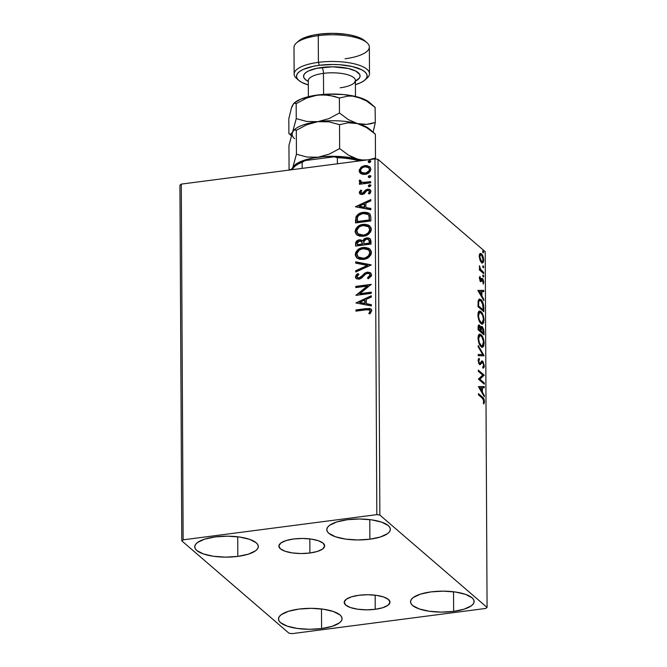 <?xml version="1.0" encoding="UTF-8"?>
<svg xmlns="http://www.w3.org/2000/svg" width="667" height="667" viewBox="0 0 667 667"><rect width="100%" height="100%" fill="white"/><g stroke="black" fill="none" stroke-linecap="round" stroke-linejoin="round"><path stroke-width="1" d="M375.238 609.304L375.162 595.189L375.238 609.304L366.433 609.83L357.729 609.213L350.45 607.545L345.706 605.069L344.214 602.176L346.215 599.291L351.392 596.873L358.954 595.272A22.886 7.545 -0.3 0 1 389.987 602.168A22.886 7.545 -0.3 0 1 375.238 609.304A22.886 7.545 -0.3 0 1 344.205 602.409A22.886 7.545 -0.3 0 1 358.954 595.272L367.759 594.739L376.471 595.356L383.75 597.032L388.494 599.5L389.978 602.401L387.986 605.277L382.808 607.704L375.238 609.304M309.905 553.01L309.83 538.903L309.905 553.01L301.1 553.543L292.396 552.926L285.117 551.259L280.373 548.783L278.881 545.889L280.882 543.005L286.06 540.587L293.622 538.986A22.886 7.545 -0.3 0 1 324.654 545.881A22.886 7.545 -0.3 0 1 309.905 553.01A22.886 7.545 -0.3 0 1 278.873 546.123A22.886 7.545 -0.3 0 1 293.622 538.986L302.426 538.452L311.139 539.069L318.417 540.745L323.161 543.213L324.646 546.115L322.653 548.991L317.475 551.417L309.905 553.01M237.827 556.395L237.727 536.793L237.827 556.395L225.596 557.137L213.507 556.278L203.402 553.952L196.807 550.517L195.173 548.541L194.747 546.498L195.531 544.455L197.515 542.496L204.702 539.136L215.216 536.91A31.791 10.48 -0.3 0 1 258.312 546.49A31.791 10.48 -0.3 0 1 237.827 556.395A31.791 10.48 -0.3 0 1 194.731 546.823A31.791 10.48 -0.3 0 1 215.216 536.91L227.447 536.176L239.536 537.027L249.65 539.353L256.236 542.788L257.871 544.764L258.304 546.807L257.512 548.849L255.528 550.809L248.341 554.177L237.827 556.395M453.652 611.372L453.543 591.771L453.652 611.372L441.412 612.114L429.323 611.255L419.218 608.929L412.631 605.503L410.989 603.527L410.564 601.476L411.356 599.433L413.332 597.482L420.518 594.114L431.032 591.887A31.791 10.48 -0.3 0 1 474.129 601.467A31.791 10.48 -0.3 0 1 453.652 611.372A31.791 10.48 -0.3 0 1 410.547 601.801A31.791 10.48 -0.3 0 1 431.032 591.887L443.263 591.154L455.353 592.013L465.466 594.33L472.053 597.765L473.687 599.741L474.12 601.792L473.328 603.827L471.344 605.786L464.157 609.154L453.652 611.372M321.594 628.556L321.486 608.954L321.594 628.556L309.363 629.298L297.265 628.439L287.16 626.113L280.574 622.686L278.939 620.71L278.506 618.659L279.298 616.616L281.274 614.657L288.469 611.297L298.974 609.071A31.791 10.48 -0.3 0 1 342.071 618.651A31.791 10.48 -0.3 0 1 321.594 628.556A31.791 10.48 -0.3 0 1 278.489 618.984A31.791 10.48 -0.3 0 1 298.974 609.071L311.206 608.337L323.295 609.196L333.408 611.514L339.995 614.949L341.629 616.925L342.063 618.976L341.271 621.01L339.286 622.97L332.099 626.338L321.594 628.556M369.885 539.211L369.785 519.61L369.885 539.211L357.654 539.953L345.564 539.094L335.459 536.768L328.864 533.333L327.23 531.357L326.805 529.315L327.589 527.272L329.573 525.313L336.76 521.953L347.274 519.726A31.791 10.48 -0.3 0 1 390.37 529.306A31.791 10.48 -0.3 0 1 369.885 539.211A31.791 10.48 -0.3 0 1 326.788 529.64A31.791 10.48 -0.3 0 1 347.274 519.726L359.505 518.993L371.594 519.843L381.707 522.169L388.294 525.604L389.928 527.58L390.362 529.623L389.57 531.666L387.585 533.625L380.398 536.993L369.885 539.211M379.865 515.074L378.006 159.338L485.217 251.709L487.077 607.437L379.865 515.074L376.83 514.632L183.142 539.836L181.282 184.109L374.962 158.904L376.83 514.632L183.142 539.836L181.783 540.845L288.994 633.216L292.038 633.65L485.718 608.446L487.077 607.437L379.865 515.074L376.83 514.632L374.962 158.904L181.282 184.109L179.923 185.118L181.783 540.845L288.994 633.216L292.038 633.65L485.718 608.446L487.077 607.437L485.217 251.709L378.006 159.338L374.962 158.904L378.006 159.338L379.865 515.074M479.957 260.122L482.241 262.998L483.183 262.515L483.625 261.064L482.9 256.136L480.649 253.402L479.64 254.035L479.273 255.361L479.957 260.122L481.491 262.598L482.458 262.998L483.667 260.105C483.4 256.928 482.658 254.836 481.441 253.819L479.923 253.668L479.231 256.286L479.957 260.122M483.667 273.612L483.658 272.411L480.315 269.018L479.431 265.791L480.007 269.268L479.373 268.726L479.381 269.918L483.667 273.612L483.658 272.411L480.749 269.718L479.431 265.791L480.007 269.268L479.373 268.726L479.381 269.918L483.667 273.612M479.348 278.147L480.657 281.524L481.316 281.449L482.158 279.74L482.808 280.107L483.216 284.15L483.775 281.891L482.966 279.106L481.874 278.414L480.457 280.182L479.948 276.363L479.348 278.147L480.482 281.399L481.14 281.582L482.566 279.815L483.216 284.15L483.783 282.191L482.533 278.598L481.874 278.414L480.457 280.182L479.948 276.363L479.348 278.147M483.842 308.104L483.592 304.911L482.474 301.692L480.757 299.516L479.006 299.208L478.114 301.176L478.006 306.67L483.867 311.722L483.842 308.104L483.242 308.179L483.842 308.104C483.608 303.768 482.65 300.959 480.957 299.683L479.465 299.033L478.181 300.792L478.006 306.67L483.867 311.722L483.842 308.104M478.481 325.254L479.548 325.279C478.623 324.504 478.139 325.279 478.114 327.614L478.122 329.815L483.984 334.867L483.7 329.431L482.283 326.647L481.391 326.463L480.799 327.814L479.898 325.663L478.723 325.046L478.122 329.815L483.984 334.867L483.967 331.757L482.283 326.647L481.624 326.38M484.092 355.819L478.206 345.581L478.214 346.882L482.683 354.494L478.256 354.452L478.256 355.753L484.092 355.619L478.206 345.581L478.214 346.882L482.683 354.494L478.256 354.452L478.256 355.753L484.092 355.819M484.234 382.95L479.873 379.198L484.2 375.171L478.331 370.118L478.339 371.319L482.716 375.087L478.381 379.098L484.242 384.15L484.234 382.95L483.358 383.392L484.234 382.95L479.873 379.198L484.2 375.171L478.331 370.118L478.339 371.319L482.716 375.087L478.381 379.098L484.242 384.15L484.234 382.95M482.366 398.224L483.683 399.975L483.367 403.051L483.825 404.052L484.484 401.467L483.717 398.499L478.456 393.663L478.464 394.864L482.366 398.224L483.883 401.184L483.367 403.051L483.825 404.052L484.484 401.692C484.167 399.049 483.475 397.515 482.416 397.073L478.456 393.663L478.464 394.864L482.366 398.224M478.422 386.677L484.309 396.723L484.3 395.414L482.416 392.196L482.391 387.827L484.267 387.844L484.259 386.543L478.422 386.677L484.309 396.723L484.3 395.414L482.416 392.196L482.391 387.827L484.267 387.844L484.259 386.543L478.422 386.677M481.374 362.314L480.315 363.54L481.19 363.432L482.116 362.248L481.241 362.364L482.691 362.356L483.7 365.383L482.733 366.983L483.033 368.209L484.3 365.816L482.975 361.447L481.657 361.039L480.157 363.182L479.481 363.165L478.748 361.322L479.473 359.521L478.939 358.379L478.131 360.422L479.039 363.823L480.298 364.591L482.541 362.248L483.675 364.899L483.592 366.175L482.733 366.983L483.033 368.209L484.05 367.384L484.3 365.816L483.658 365.9L484.3 365.816L482.691 361.164L481.966 360.905M481.157 346.732L482.691 347.265L483.9 345.748L483.867 340.453L481.591 335.268L480.015 334.15L479.048 334.425L478.297 335.718L478.039 338.853L479.673 344.764L481.157 346.732L482.524 347.299L484.184 343.355C483.775 338.978 482.741 336.101 481.065 334.734L479.648 334.142L478.014 338.144C478.439 342.513 479.481 345.373 481.157 346.732M481.032 323.587L482.566 324.12L483.775 322.603L483.742 317.309L481.474 312.123L479.89 311.005L478.923 311.281L478.172 312.573L477.922 315.708L479.556 321.619L481.032 323.587L482.399 324.154L484.059 320.21C483.658 315.833 482.616 312.956 480.94 311.589L479.531 310.997L477.897 314.999C478.314 319.368 479.365 322.228 481.032 323.587M477.914 290.512L483.808 300.55L483.8 299.241L481.916 296.023L481.891 291.654L483.758 291.671L483.75 290.37L477.914 290.512L483.808 300.55L483.8 299.241L481.916 296.023L481.891 291.654L483.758 291.671L483.75 290.37L477.914 290.512M483.275 277.047L483.708 275.996L482.941 275.021L483.1 276.847L483.758 276.471L483.258 275.054L482.775 275.629L483.275 277.047L483.758 276.471L482.966 276.572L483.758 276.471M483.225 267.867L483.658 266.817L482.891 265.841L483.058 267.667L483.708 267.292L483.216 265.875L482.733 266.45L483.225 267.867L483.708 267.292L482.916 267.392L483.708 267.292M483.141 252.901L483.583 251.859L482.816 250.875L482.975 252.701L483.625 252.326L483.133 250.909L482.65 251.484L483.141 252.901L483.625 252.326L482.841 252.426L483.625 252.326M361.039 173.728L362.948 174.37L366.041 174.179L368.859 172.803L370.285 171.227L370.81 169.226L370.268 167.367L366.983 165.591L364.465 165.683L361.914 166.633L359.28 169.768L359.288 171.694L360.288 173.212L365.041 174.37C368.234 173.987 370.16 172.269 370.81 169.226L369.701 166.742L364.991 165.591L360.997 167.275L359.163 170.744L361.039 173.728M370.685 182.825L370.677 181.624L363.031 182.433L360.914 181.724L360.797 180.49L359.596 180.073L359.221 180.907L359.596 181.999L361.08 182.875L359.421 183.091L359.43 184.292L370.685 182.825L370.677 181.624L363.031 182.433L360.989 181.799L360.797 180.49L359.596 180.073L359.213 181.032L359.788 182.191L361.08 182.875L359.421 183.091L359.43 184.292L370.685 182.825M359.271 192.613L360.272 194.222L362.69 194.422L364.415 193.555L366.658 190.82L368.359 190.403L369.543 191.621L368.367 193.422L369.418 193.972L370.502 192.796L370.91 191.02L369.826 189.545L367.951 189.178L365.925 189.828L362.448 193.263L360.805 192.838L360.772 191.854L361.831 190.67L360.864 190.095L359.421 191.879L359.605 192.896L361.197 190.378L360.864 190.095L359.271 192.613L359.88 193.955L362.239 194.506L363.974 193.897L366.658 190.82L367.725 190.395L369.159 190.779L369.543 191.621L368.367 193.422L369.418 193.972L370.927 191.312L370.277 189.853L367.659 189.203L365.925 189.828L362.181 193.313L360.655 192.354L361.831 190.67L360.864 190.095L361.772 190.72L361.197 190.378L359.605 192.896L359.271 192.613M370.869 217.317L370.035 214.149L367.934 212.715L364.682 212.223L360.355 213.056L358.179 214.215L356.128 216.55L355.478 222.936L370.885 220.935L370.869 217.317L369.51 213.607L363.323 212.331C360.163 212.565 357.729 214.057 356.003 216.808L355.478 222.936L370.885 220.935L370.869 217.317M362.706 240.804L359.388 239.803L359.721 240.087L356.662 241.621L355.928 244.172C356.028 241.787 357.295 240.428 359.721 240.087L359.388 239.803C356.962 240.137 355.694 241.496 355.586 243.88L355.603 246.081L371.01 244.08L370.435 239.136L368.918 238.061L366.6 237.861L364.232 238.769L362.673 240.829L360.313 239.761L357.229 240.562L355.769 242.371L355.603 246.081L371.01 244.08L370.994 240.97L370.035 238.703L366.6 237.861L362.673 240.829L362.331 240.487L362.665 240.779M371.119 265.032L355.686 261.848L355.686 263.148L367.4 265.416L355.728 270.719L355.736 272.019L371.119 264.832L355.686 261.848L355.686 263.148L367.4 265.416L355.728 270.719L355.736 272.019L371.119 265.032M371.261 292.163L359.796 293.655L371.219 284.384L355.811 286.385L355.819 287.585L367.309 286.093L355.861 295.364L371.269 293.363L371.261 292.163L359.796 293.655L371.219 284.384L355.811 286.385L355.819 287.585L367.309 286.093L355.861 295.364L371.269 293.363L371.261 292.163M366.191 309.796L368.568 309.621L369.885 310.18L370.11 311.356L368.801 313.44L369.993 313.89L371.744 310.505L371.185 309.188L369.751 308.446L355.936 309.93L355.945 311.13L366.191 309.796L369.735 310.038L369.952 311.756L368.801 313.44L369.993 313.89L371.752 310.722L371.027 309.029L366.341 308.579L355.936 309.93L355.945 311.13L366.191 309.796M355.895 302.951L371.327 305.936L371.327 304.627L366.375 303.668L366.358 299.3L371.286 297.057L371.277 295.756L355.895 302.951L371.327 305.936L371.327 304.627L366.375 303.668L366.358 299.3L371.286 297.057L371.277 295.756L355.895 302.951M371.561 274.846L370.143 272.578L367.375 272.103L364.641 273.228L360.672 277.205L358.904 277.997L356.987 277.03L357.137 275.938L358.913 274.345L357.962 273.528L356.228 274.912L355.394 277.189L356.578 278.831L359.588 279.073L361.697 277.972L365.849 273.895L368.292 273.32L369.476 273.904L369.985 275.137L369.059 276.813L367.425 277.914L368.217 278.781L371.261 276.138L371.561 274.846L370.702 272.97L367.375 272.103L358.904 277.997L357.362 277.63L356.945 276.688L358.913 274.345L357.962 273.528L355.369 276.872L356.153 278.539L358.979 279.19L361.322 278.264L365.849 273.895L367.359 273.303L369.368 273.803L369.985 275.137L367.425 277.914L368.217 278.781L371.561 274.846M363.448 259.438L367.492 258.121L370.685 255.136L371.402 253.093L371.244 251.034L368.609 248.207L364.699 247.374L360.539 248.166L357.996 249.608L355.728 252.343L355.311 255.278L356.595 257.679L359.563 259.246L363.448 259.438C367.834 258.921 370.502 256.57 371.444 252.384L369.918 249.074L363.307 247.474C358.863 247.974 356.178 250.35 355.253 254.586L356.82 257.887L363.448 259.438M363.323 236.293L367.367 234.976L370.56 231.983L371.286 229.948L371.119 227.889L368.492 225.062L364.574 224.229L360.422 225.021L357.871 226.463L355.603 229.198L355.186 232.133L356.47 234.534L359.438 236.101L363.323 236.293C367.709 235.776 370.377 233.425 371.327 229.24L369.793 225.93L363.19 224.329C358.746 224.829 356.053 227.205 355.127 231.441L356.703 234.742L363.323 236.293M355.394 206.778L370.827 209.763L370.819 208.454L365.875 207.504L365.849 203.127L370.777 200.884L370.777 199.583L355.394 206.778L370.827 209.763L370.819 208.454L365.875 207.504L365.849 203.127L370.777 200.884L370.777 199.583L355.394 206.778M368.793 186.635L368.334 185.926L369.618 186.752L370.902 185.593L370.052 184.759L368.759 185.118L368.359 186.143L369.176 186.76L370.902 185.593L370.635 185.017L370.969 185.309M370.852 176.413L369.56 175.579L369.893 175.871L368.284 176.747L369.568 177.58L370.727 176.855L370.41 175.721L369.118 175.696L368.309 176.522L368.718 177.439L369.568 177.58L370.852 176.413L370.585 175.838L370.919 176.13M370.769 161.447L369.485 160.614L369.818 160.905L368.543 162.073L369.818 160.905L369.485 160.614L368.201 161.781L369.493 162.615L370.652 161.898L370.335 160.755L369.043 160.73L368.234 161.556L368.643 162.481L369.493 162.615L370.769 161.447L370.502 160.872L370.844 161.164M371.527 309.48L370.093 308.729L367.409 308.779L356.27 310.222L356.278 311.089L355.936 309.93L366.341 308.579L371.185 309.18M369.977 310.255L370.452 311.647L369.134 313.732L370.51 311.231L369.893 310.197M369.543 308.671L368.984 308.663M356.27 303.018L371.277 296.198L356.27 303.018M366.717 303.96L371.327 304.852L366.717 303.96M359.947 302.66L365.132 303.652L365.116 300.308L365.132 303.652L359.613 302.368L364.774 300.017L364.799 303.368L359.947 302.66M356.311 295.306L367.642 286.376L367.309 286.093L367.642 286.376L356.311 295.306M356.153 287.544L355.811 286.385L371.127 284.726L356.145 286.677L356.153 287.544M360.13 293.947L371.261 292.496L360.13 293.947M369.81 274.195L370.243 275.905L367.767 278.206L368.267 278.756L367.425 277.914L367.767 278.206L370.318 275.429L369.518 273.954M356.32 278.673L355.369 276.872L355.703 277.164L358.296 273.82L357.962 273.528L358.913 274.345L358.296 273.82L356.553 275.204M357.545 277.764L359.238 278.289L361.231 277.305L360.889 277.013L361.231 277.305L362.756 275.629L362.414 275.338L362.756 275.629L367.709 272.394L367.375 272.103L370.86 273.12M370.477 272.87L368.442 272.344L366.291 272.786L360.297 277.964L358.554 278.289L357.454 277.622M364.374 273.995L363.807 274.512M356.562 275.196L355.703 277.164L356.436 278.781M355.786 277.78L356.045 278.322M356.07 271.869L355.728 270.719L367.734 265.699L356.061 271.01L356.07 271.869M356.02 263.215L355.686 261.848L371.077 265.049L356.02 262.131L356.02 263.215M356.995 258.029L355.586 254.877C356.512 250.634 359.196 248.266 363.648 247.765L370.085 249.225M355.769 253.452L355.811 256.228L357.345 258.337M355.811 256.228L356.011 256.728M370.068 249.216L367.717 248.007L364.34 247.699L360.88 248.449L358.312 249.908M357.245 250.892L356.061 252.643M368.826 250.1L370.027 251.834L370.168 253.485L367.984 256.845L365.958 257.987L362.656 258.613L360.488 258.346L358.279 257.12M358.304 257.145L363.773 258.529L359.154 257.679L357.529 256.353L356.828 254.327C357.629 250.959 359.788 249.074 363.315 248.674L368.543 249.858L369.868 252.635C369.084 255.97 366.942 257.846 363.432 258.246L363.773 258.529C367.275 258.129 369.418 256.261 370.202 252.926L369.868 252.635L368.517 255.761L365.624 257.695L363.432 258.246L358.121 256.995L356.87 253.768L359.071 250.367L361.105 249.225L364.432 248.591L366.6 248.858L368.718 250.017M362.673 240.829L363.006 241.12L366.933 238.152L366.6 237.861L370.193 238.853M370.527 239.136L368.509 238.161L366.316 238.269L364.065 239.478L363.006 241.12M369.935 238.678L368.509 238.161M363.632 239.97L363.282 240.529M357.562 240.854L356.937 241.329M369.726 241.421L369.418 243.088L363.69 243.83L364.265 240.445L366.9 239.036L369.443 240.312L369.76 243.372L363.69 243.83L363.865 241.296L366.608 239.061L368.751 239.595L369.751 242.004L368.909 239.745M361.797 241.737L362.448 244.33L357.512 244.972L357.17 243.438L359.421 240.995L361.506 241.479L362.448 243.713L361.656 241.629M362.106 243.43L362.448 244.33L362.106 243.43L362.114 244.039L357.178 244.681L362.448 244.33L357.178 244.681L357.47 242.104L358.979 241.079L361.464 241.446L362.106 243.43M368.751 239.595L369.418 243.088L363.69 243.83L369.76 243.372L369.751 242.004M356.878 234.884L355.461 231.732C356.395 227.489 359.079 225.121 363.523 224.621L369.96 226.08M355.644 230.298L355.686 233.083L357.229 235.193M355.686 233.083L355.895 233.583M369.943 226.071L367.592 224.862L364.215 224.546L360.755 225.304L358.187 226.763M357.12 227.747L355.936 229.49M368.701 226.955L369.91 228.689L370.043 230.34L367.859 233.7L365.841 234.834L362.531 235.468L360.363 235.201L358.154 233.975M358.187 234L363.648 235.384L359.029 234.534L357.404 233.208L356.712 231.182C357.504 227.814 359.671 225.93 363.19 225.529L368.426 226.713L369.743 229.49C368.959 232.825 366.817 234.701 363.315 235.092L363.648 235.384C367.15 234.984 369.301 233.117 370.077 229.782L369.743 229.49L368.401 232.616L365.508 234.551L363.315 235.092L357.996 233.85L356.745 230.615L358.946 227.222L360.989 226.08L364.307 225.446L366.475 225.713L368.593 226.872M369.935 213.965L367.65 212.806L365.016 212.515L361.531 213.065L358.512 214.507L356.161 217.55L355.811 222.895L355.469 220.577L356.336 217.092C358.062 214.34 360.505 212.848 363.665 212.623L369.676 213.757M368.868 213.257L368.276 213.006M368.084 214.466L369.018 215.866L369.635 220.227L368.884 215.499L369.301 219.943L357.053 221.536L357.387 217.459L358.796 215.383L362.464 213.673L366.075 213.573L368.084 214.466L369.218 215.791L369.635 220.227L357.387 221.828L369.635 220.227L357.387 221.828L357.462 217.25C358.779 214.949 360.739 213.715 363.332 213.532L368.109 214.491L369.218 215.791L368.276 214.641M355.769 206.845L370.777 200.025L355.769 206.845M366.208 207.787L370.819 208.679L366.208 207.787M359.446 206.487L364.624 207.479L364.607 204.135L364.624 207.479L359.113 206.195L364.274 203.844L364.29 207.195L359.446 206.487M361.147 193.13L360.655 192.354M360.989 192.646L362.514 193.605L363.532 193.18L363.198 192.896L363.532 193.18L364.691 191.838L364.349 191.546L364.691 191.838L366.258 190.112L365.925 189.828L367.659 189.203L370.427 189.995M369.518 191.087L369.86 192.179L368.701 193.705L369.885 191.913L369.31 190.929M360.055 194.089L359.605 192.896L360.255 194.272M370.544 190.087L369.126 189.495L367.1 189.703L363.29 193.338L361.314 193.305M369.66 189.611L368.568 189.453M368.334 185.926L369.943 185.051L368.334 185.926L368.593 186.502M370.902 185.593L369.61 184.759L370.777 185.176M370.794 185.184L369.101 185.409L368.784 186.627M359.763 184.242L359.421 183.091L361.414 183.167L359.755 183.383L359.763 184.242M359.972 182.333L359.213 181.032L359.546 181.324L359.596 180.073L360.714 180.632L359.93 180.365L359.58 181.065L360.18 182.533M361.172 181.941L363.365 182.725L370.685 181.958L366.266 182.525M365.299 182.633L361.247 182.016M368.284 176.747L368.543 177.322M369.893 175.871L370.727 175.996L369.893 175.871M360.472 173.362L359.163 170.744L359.496 171.035L361.331 167.567L360.997 167.275L364.991 165.591L369.868 166.892L367.317 165.875L364.274 166.083L361.781 167.225L359.938 169.21M359.613 170.043L359.621 171.978L360.622 173.503M368.826 167.817L369.743 170.077L368.251 172.344L364.624 173.52L361.347 172.219M361.531 172.428L365.374 173.462C367.759 173.212 369.226 171.953 369.768 169.701L369.426 169.41C368.893 171.669 367.425 172.92 365.041 173.178L361.364 172.294L360.539 170.569C361.13 168.309 362.623 167.05 365.007 166.792L368.576 167.609L369.768 169.701L368.743 167.759M368.201 161.781L368.467 162.356M364.774 300.017L364.799 303.368L359.613 302.368L364.774 300.017M364.274 203.844L364.29 207.195L359.113 206.195L364.274 203.844M365.007 166.792L368.492 167.534L369.401 169.034L369.001 170.894L365.791 173.036L362.148 172.795L360.664 171.302L360.997 169.076L362.79 167.492L365.007 166.792M483.016 398.966L478.464 394.539L481.532 397.19L482.416 397.073L481.532 397.19L482.883 398.699M483.833 401.776L484.484 401.692L483.833 401.776M483.55 402.651L483.433 403.185M483.4 403.285L483.55 402.626M478.422 386.602L484.259 386.543L483.375 386.66L483.383 387.835L483.375 386.66L478.422 386.602M481.791 387.902L482.391 387.827L481.791 387.902M481.532 391.204L481.532 391.988L481.532 391.204M481.707 392.288L482.416 392.196L481.707 392.288M483.6 395.506L484.3 395.414L483.6 395.506M479.831 387.802L481.791 387.819L481.807 391.17L481.107 391.262L481.807 391.17L479.831 387.802L479.131 387.894L481.791 387.819L481.807 391.17L479.831 387.802M478.339 370.994L483.317 375.288L484.2 375.171L483.317 375.288L484.2 375.446L483.317 375.554L478.998 379.306L479.873 379.198L478.998 379.306L483.358 383.066L478.998 379.306L483.317 375.288L478.339 370.994M482.808 368.026L483.392 366.55L482.95 367.876M482.116 362.248L482.691 362.356M481.566 361.105L482.691 361.164L480.24 363.098L478.739 363.265L479.481 363.165L478.731 360.955L478.164 361.03L479.473 359.521L478.598 359.638L478.397 358.963L478.598 359.638L479.473 359.521L479.106 358.279L478.131 360.422L479.515 364.382L480.407 364.541L481.19 363.432L480.315 363.54L479.523 364.657M479.515 364.382L480.407 364.541M478.598 359.638L478.147 359.98M480.24 363.098L479.481 363.165M478.606 363.282L479.356 363.207M482.691 361.164L481.816 361.281L482.533 362.248L481.541 361.097M479.665 364.532L481.107 362.448M478.256 354.577L482.683 354.494L478.256 354.577M482.499 354.519L483.216 355.728L484.092 355.619L483.216 355.811L482.499 354.519M479.231 334.292L481.065 334.734L480.182 334.851L481.241 336.093L479.131 334.267M480.115 345.506L481.149 345.531L479.315 342.471L478.614 338.603L478.981 336.368L480.232 335.468L481.916 336.918L483.508 341.712L482.258 345.998L481.149 345.531C479.806 344.447 478.956 342.138 478.614 338.603L478.031 338.686L478.614 338.603L479.932 335.459L481.065 335.926C482.424 337.018 483.258 339.336 483.575 342.88L483.567 343.422L484.184 343.355L483.567 343.438L482.75 345.773L480.057 345.448M483.175 345.206L482.074 347.265M481.807 347.382L483.233 344.789M482.683 346.623L483.016 345.865M481.574 336.643L481.232 336.076M481.866 345.89L480.473 345.806M478.106 336.485L479.348 335.584M479.932 335.459L478.139 336.41M480.265 345.648L482.258 345.998M481.215 326.622L482.283 326.647L480.34 327.872L480.799 327.814L479.548 325.279L478.873 325.004M479.548 325.279L478.664 325.396L479.373 326.355M482.283 326.647L481.407 326.763L482.149 327.739M483.375 331.832L483.967 331.757L483.375 331.832M483.1 333.192L483.1 334.1L483.1 333.192M482.291 328.022L481.174 326.597M479.515 326.672L478.381 325.196M480.432 328.573L481.241 327.839M482.499 333.267L480.315 331.391L480.315 330.79L480.315 331.391L481.199 331.274L481.199 330.665L479.715 330.874L478.122 329.498L479.715 330.874L480.599 330.757L478.714 329.139L478.714 327.897L478.114 327.972L479.565 326.488L480.599 330.757L481.199 330.665L481.257 328.823L480.54 328.914L482.291 327.847L483.375 333.15L482.499 333.267L483.375 333.15L481.199 331.274L480.315 331.391L482.499 333.267M478.122 329.215L478.714 329.139L478.122 329.215M478.147 326.471L479.156 326.305L480.032 327.113L480.599 330.757L478.714 329.139L478.831 326.663L479.565 326.488M480.982 327.78L481.866 327.664L482.791 328.539L483.375 333.15L481.199 331.274L481.407 328.156L482.291 327.847M481.416 327.964L480.373 328.939M479.114 311.147L480.94 311.589L480.065 311.706L481.124 312.948L479.014 311.122M481.741 322.745L480.148 322.503L481.024 322.386L479.39 319.86L478.572 316.633L478.864 313.223L479.548 312.389L480.523 312.481L482.583 315.316L483.442 319.159L482.141 322.853L481.024 322.386C479.681 321.302 478.839 318.993 478.497 315.458L477.906 315.533L478.497 315.458L479.815 312.314L480.949 312.781C482.299 313.874 483.133 316.191 483.458 319.735L483.45 320.277L484.059 320.21L483.442 320.293L482.625 322.628L479.932 322.303M483.05 322.061L481.949 324.12M481.691 324.237L483.108 321.644M482.558 323.478L482.9 322.711M481.449 313.498L481.107 312.931M477.981 313.34L479.231 312.439M479.815 312.314L478.014 313.265M479.998 322.361L482.141 322.853M482.975 310.047L482.983 310.955L482.975 310.047M479.039 299.183L480.957 299.683L480.073 299.8L481.165 301.067M481.349 301.367L478.948 299.166M478.231 300.934L478.964 300.467M482.374 310.122L477.997 306.353L482.374 310.122L483.258 310.005L478.598 305.995L477.997 306.07L478.598 305.995L478.589 305.203L477.997 305.286L478.589 305.203L478.739 301.901L478.039 301.993L479.756 300.367L480.965 300.875L483.083 305.386L483.258 310.005L482.374 310.122M479.356 300.542L480.965 300.875L482.458 303.076L483.258 310.005L478.598 305.995L478.739 301.901L479.381 300.525M479.756 300.367L478.122 301.125M477.914 290.428L483.75 290.37L482.875 290.487L482.875 291.662L482.875 290.487L477.914 290.428M481.291 291.729L481.891 291.654L481.291 291.729M481.024 295.031L481.032 295.815L481.024 295.031M481.207 296.115L481.916 296.023L481.207 296.115M483.091 299.333L483.8 299.241L483.091 299.333M479.331 291.629L481.291 291.646L481.307 294.997L480.607 295.089L481.307 294.997L479.331 291.629L478.631 291.721L481.291 291.646L481.307 294.997L479.331 291.629M479.356 277.572L480.315 277.38L479.398 277.539M479.365 278.598L479.873 278.531L479.365 278.598M479.756 280.273L480.457 280.182L479.756 280.273M480.99 278.531L481.874 278.414M482.533 278.598L481.657 278.706L482.341 279.698M483.233 282.258L483.783 282.191L483.233 282.258M480.432 281.557L481.274 279.857L480.84 280.749L481.724 280.64L480.84 280.749L480.265 281.699M480.482 281.399L481.14 281.582M482.483 280.032L481.482 278.589M483.258 275.054L482.775 275.629M479.381 269.351L480.007 269.268L479.381 269.351M479.298 266.833L479.89 266.758L479.298 266.833M479.348 267.284L479.815 267.225L479.348 267.284M479.54 269.326L480.749 269.718L479.865 269.835L481.341 271.286L482.216 271.177L481.341 271.286L482.775 272.528L483.658 272.411L482.783 272.853L479.431 269.135M483.216 265.875L482.733 266.45M480.44 253.402L479.923 253.668M480.023 253.585L481.441 253.819L480.557 253.935L481.407 254.986M483.125 260.18L483.667 260.105L483.125 260.18M482.708 261.481L482.008 262.931M481.766 263.065L482.741 261.181M482.299 262.631L482.591 261.973M481.682 255.486L480.157 253.652M481.691 261.714L480.615 261.514M479.239 255.194L479.998 254.819M479.756 256.737L480.657 254.694L481.449 255.019L483.141 259.655L482.274 261.714L481.482 261.406L479.756 256.737L479.248 256.803L480.607 254.702L482.016 255.686L483.1 258.871L482.574 261.597L480.915 260.739L479.756 256.737M480.657 254.694L479.315 255.102M480.624 261.539L482.274 261.714M483.133 250.909L482.65 251.484M181.783 540.845L179.923 185.118L181.282 184.109L183.142 539.836L181.783 540.845M296.048 165.291L300.575 162.389L305.152 160.572L302.151 162.298L302.176 168.376L302.151 162.298A40.037 13.198 179.7 0 0 292.605 169.36L292.605 169.36A40.037 13.198 -0.3 0 1 294.781 166.425A40.037 13.198 -0.3 0 1 302.151 162.298L305.152 160.572L334.342 156.778L337.36 157.72L337.394 163.799L337.36 157.72A40.037 13.198 -0.3 0 1 358.629 160.764L360.238 160.822L359.771 160.422A38.619 12.731 179.7 0 0 334.342 156.778L348.124 157.812L359.771 160.422L358.629 160.764A40.037 13.198 179.7 0 0 337.36 157.72L334.342 156.778L305.152 160.572A38.619 12.731 179.7 0 0 296.098 165.241L294.781 166.425M297.782 79.39A37.677 12.423 -0.3 0 1 294.13 74.095A37.677 12.423 -0.3 0 1 318.409 62.348A37.677 12.423 179.7 0 0 296.523 78.423L298.741 80.357A35.326 11.647 -0.3 0 1 319.26 65.299L318.409 62.348L318.267 35.668L319.093 34.167A35.326 11.647 179.7 0 0 298.541 41.104A35.326 11.647 179.7 0 0 297.59 42.079M298.541 41.104L296.34 43.063A37.677 12.423 -0.3 0 1 318.267 35.668L318.409 62.348L319.26 65.299L313.056 66.341L303.035 69.51L299.591 71.502L297.39 73.678L296.515 75.946L296.99 78.222L298.808 80.415L301.893 82.45L308.321 84.926A35.326 11.647 -0.3 0 1 298.741 80.357M340.22 87.786A23.553 7.762 179.7 0 0 355.328 79.865A23.553 7.762 179.7 0 0 323.47 73.353A4.711 1.576 82.6 0 0 321.769 67.459A28.256 9.313 -0.3 0 1 353.502 70.043A28.256 9.313 -0.3 0 1 356.045 80.807M364.949 80.015A35.326 11.647 -0.3 0 1 355.419 84.676L360.614 82.733L364.049 80.74L366.258 78.564L367.133 76.296L366.658 74.02L364.841 71.828L361.756 69.793L352.293 66.533L339.72 64.732L332.85 64.474L319.26 65.299A35.326 11.647 -0.3 0 1 356.695 67.734A35.326 11.647 -0.3 0 1 364.949 80.015L367.142 78.047A37.677 12.423 179.7 0 0 358.337 64.949A37.677 12.423 179.7 0 0 318.409 62.348A37.677 12.423 -0.3 0 1 369.493 73.704L369.351 47.023A37.677 12.423 179.7 0 0 318.267 35.668A37.677 12.423 179.7 0 0 293.997 47.415L294.13 74.095M355.361 80.023L355.394 80.44A23.553 7.762 179.7 0 0 323.47 73.353L323.578 94.38L323.47 73.353A23.553 7.762 179.7 0 0 308.296 80.69L308.329 80.273M294.639 138.728A40.037 13.198 -0.3 0 1 292.605 132.008L288.953 145.398L289.078 169.276L288.953 145.398L292.605 132.008L294.506 129.765L296.315 130.315L296.44 154.194L292.788 167.584L290.887 169.827L289.078 169.276L290.887 169.827L292.788 167.584A40.037 13.198 -0.3 0 1 318.076 157.229L306.912 157.037L296.44 154.194L296.315 130.315L306.753 124.746L317.884 121.661L329.048 121.853L339.52 124.696L339.645 148.574L329.206 154.144L318.076 157.229A40.037 13.198 -0.3 0 1 357.595 159.146L348.382 155.094L339.645 148.574L339.52 124.696L348.157 122.778L357.412 123.578L362.048 125.221L366.625 127.63L375.363 134.15L375.488 158.029L369.151 159.663L375.488 158.029L375.363 134.15L366.625 127.63L357.412 123.578A40.037 13.198 179.7 0 0 317.884 121.661L329.048 121.853L339.52 124.696L348.157 122.778L357.412 123.578L348.199 119.526L339.461 112.998L329.014 118.576L317.884 121.661A40.037 13.198 179.7 0 0 294.589 129.515L293.864 130.157M367.234 159.913L362.306 159.963L357.595 159.146A40.037 13.198 -0.3 0 1 362.173 160.572L352.96 157.504L348.382 155.094L339.645 148.574L329.206 154.144L318.076 157.229L306.912 157.037L296.44 154.194L292.788 167.584L295.789 164.265L304.836 160.03L313.315 157.971L323.078 156.703L333.475 156.303L343.797 156.803L362.306 159.963L367.234 159.913M375.304 158.954L375.488 158.029L375.304 158.954M375.313 134.109L369.618 129.123A40.037 13.198 179.7 0 0 357.412 123.578A40.037 13.198 -0.3 0 1 371.035 130.64M294.105 129.973L294.105 129.973A40.037 13.198 -0.3 0 1 317.884 121.661L306.762 121.469L296.256 118.626L292.605 132.008L294.506 129.765L293.555 130.482M295.423 129.757L296.315 130.315L306.753 124.746L317.884 121.661A40.037 13.198 -0.3 0 1 357.412 123.578L348.199 119.526L339.461 112.998L339.378 98.016L348.016 96.098L352.56 96.09L361.105 98.057L369.485 102.451M292.279 169.668A40.037 13.198 -0.3 0 1 292.788 167.584L292.279 169.668M289.878 169.977L289.078 169.276M291.971 107.053L292.463 105.328L294.364 103.085L296.173 103.635L306.62 98.066L317.75 94.981A40.037 13.198 179.7 0 0 294.447 102.835L300.95 99.058L312.981 95.723L323.345 94.672L334.242 96.34L339.378 98.016L339.461 112.998L329.014 118.576L317.884 121.661L306.762 121.469L296.256 118.626L292.605 132.008L291.646 133.542L289.786 134.259L288.894 133.7L288.811 118.718L291.496 107.746L293.63 103.643M291.221 135.743L289.786 134.259M362.114 124.387L357.412 123.578L366.658 124.37L362.114 124.387M371.044 123.687L366.658 124.37L375.304 122.461L371.044 123.687M374.437 126.613L375.304 122.461L375.104 107.37L375.304 122.461L373.528 130.348L374.437 126.613M373.036 132.116L373.528 130.348L373.036 132.116M295.281 103.077L296.173 103.635L296.256 118.626L296.173 103.635L306.62 98.066L317.75 94.981L327.914 94.139L343.463 94.547L357.27 96.898A40.037 13.198 179.7 0 0 317.75 94.981L328.873 95.164L339.378 98.016L348.016 96.098L352.56 96.09L361.906 98.541L366.483 100.95L375.221 107.47L370.935 103.985M293.422 103.802L294.364 103.085L292.463 105.328L291.496 107.746L288.811 118.718L288.894 133.7M375.179 107.429L369.476 102.443A40.037 13.198 179.7 0 0 357.27 96.898L366.483 100.95M292.605 132.008L290.704 134.259M369.493 73.704A37.677 12.423 -0.3 0 1 365.9 79.031M298.483 41.154L302.876 38.378L312.898 35.218L319.093 34.167L332.683 33.35L346.123 34.3L352.134 35.409L361.589 38.669L364.749 40.762M354.852 81.416L359.371 78.072L360.072 76.263L359.688 74.437L355.769 71.061L348.199 68.451L332.641 66.808L316.817 68.301L308.796 70.827L306.045 72.428L304.277 74.17L303.577 75.98L303.96 77.806L305.411 79.556L308.304 81.391M308.412 81.449A28.256 9.313 -0.3 0 1 321.769 67.459A4.711 1.576 -97.4 0 1 323.47 73.353A23.553 7.762 179.7 0 0 308.362 81.266M366.958 42.696L364.741 40.754A35.326 11.647 179.7 0 0 319.093 34.167L318.267 35.668A37.677 12.423 -0.3 0 1 366.958 42.696A37.677 12.423 -0.3 0 1 345.072 58.763M482.274 362.198L481.399 362.314M479.89 363.323L479.006 363.44M480.715 280.282L479.84 280.398M482.274 279.698L481.391 279.807M308.379 96.698L308.296 80.69M294.447 102.835L293.73 103.477M355.478 96.448L355.394 80.44"/></g></svg>
